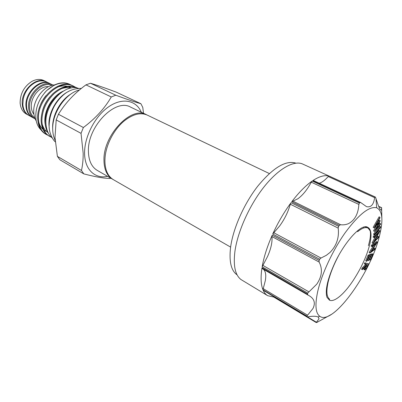 <?xml version="1.0" encoding="UTF-8"?>
<svg xmlns="http://www.w3.org/2000/svg" width="402" height="402" viewBox="0 0 402 402"><rect width="100%" height="100%" fill="white"/><g stroke="black" fill="none" stroke-linecap="round" stroke-linejoin="round"><path stroke-width="0.6" d="M32.366 117.374L32.07 117.218C28.426 115.083 26.396 111.404 25.974 106.183C24.622 92.495 40.28 77.882 49.803 83.505L50.099 83.661M32.07 117.218L28.974 115.5C25.326 113.364 23.291 109.691 22.854 104.485L23.271 98.932C24.291 94.229 26.452 90.123 29.753 86.616C35.492 81.134 41.12 79.571 46.637 81.928L49.803 83.505M236.713 274.601C231.039 270.285 228.994 261.23 230.577 247.436C233.004 228.693 243.994 203.779 257.798 186.121C272.807 167.986 285.35 160.277 295.425 162.986M263.164 290.234L307.188 316.721L263.164 290.234C264.29 292.731 265.792 294.55 267.682 295.686L241.039 279.576C235.235 275.209 233.19 265.883 234.894 251.597C237.497 232.185 248.969 206.251 263.275 187.855C277.591 169.438 292.942 160.463 301.977 163.73L329.479 176.227M307.872 295.008L262.184 268.576L261.998 267.757C260.541 277.249 260.863 284.581 262.958 289.741L265.36 280.455C266.255 274.968 265.601 271.244 263.4 269.28M261.998 267.757L307.515 294.058L307.937 295.048L309.188 295.706C314.349 298.797 315.615 303.058 312.977 308.49L306.887 316.083L262.958 289.741M381.85 217.949L381.609 207.849C381.518 209.477 381.242 210.211 380.784 210.05C380.257 209.794 379.478 208.372 378.448 205.789L375.408 197.075L329.429 176.202M319.233 183.237C321.997 182.463 324.992 180.232 328.218 176.538L329.017 176.076L375.021 196.965L374.619 197.648C373.699 204.638 371.001 207.643 366.523 206.658L360.649 202.507L360.011 202.573L312.831 180.609L313.344 180.498L360.654 202.507M312.198 181.041L359.403 203.05L358.855 204.437C358.298 213.758 354.886 220.14 348.619 223.577C346.062 224.698 343.383 225.08 340.589 224.728L339.293 225.371L291.736 201.779L297.917 198.734C302.741 195.251 307.193 189.734 311.279 182.181L312.198 181.041C305.59 185.618 298.766 192.533 291.736 201.779M291.053 202.688L338.605 226.336L338.193 228.105C339.318 237.577 336.585 245.697 329.992 252.466L326.349 255.305L320.982 258.039L319.665 259.27L272.732 234.029L279.636 225.974C284.556 219.231 288.118 211.975 290.314 204.211L291.053 202.688C284.053 212.181 277.943 222.628 272.732 234.029M272.234 235.135L319.133 260.421L319.123 262.064C322.781 269.139 321.992 276.511 316.756 284.174L307.721 293.103L262.154 266.822L267.561 256.471C271.023 248.637 272.481 241.994 271.928 236.542L272.234 235.135C267.199 246.537 263.838 257.099 262.154 266.822M307.188 316.721L307.982 316.781C312.942 315.997 316.349 316.078 318.203 317.027L319.037 318.771L316.223 322.55L316.776 322.484L331.57 314.304M379.076 237.476C369.634 274.837 332.278 326.223 319.66 316.188C315.55 313.012 314.877 304.867 317.65 291.757C321.575 274.219 332.821 250.064 345.388 232.431C358.946 214.241 369.378 206.025 376.689 207.784C382.704 210.894 383.498 220.788 379.076 237.476M307.515 294.058L307.721 293.103M307.048 316.56L306.887 316.083M267.682 295.686L273.767 297.063M363.674 227.115L363.885 227.934M368.348 227.678L367.252 227.035C361.137 224.014 345.494 240.793 335.293 261.933C327.71 278.274 324.927 290.058 326.942 297.279L329.454 300.163C334.765 302.857 346.273 292.184 355.644 276.566C361.986 266.255 366.544 256.104 369.312 246.104C371.855 236.23 371.533 230.09 368.348 227.678C371.192 230.039 371.202 236.024 368.383 245.637M380.272 220.703L376.101 228.808L380.558 223.658L380.614 224.241L374.423 231.411L378.81 222.909L374.021 227.874L373.151 227.346L379.076 216.824L379.935 217.231L379.996 217.834L375.734 225.411L380.272 220.703L379.418 220.301L377.483 222.301M377.945 225.291L379.709 223.251L380.558 223.658M374.423 231.411L373.558 230.889L376.473 225.336M373.729 233.803L379.764 226.331L380.609 226.733L380.543 227.472L374.518 234.949L373.669 234.537L373.729 233.803L374.579 234.215L380.609 226.733M378.759 236.622L378.589 237.451L372.87 243.406L378.393 233.135L374.041 237.632L373.202 237.22L373.378 236.336L379.131 230.406L379.93 230.999L374.388 241.17L378.759 236.622L377.925 236.215L375.996 238.22M372.87 243.406L372.071 242.803L375.97 235.642M375.242 248.466L374.94 249.396L369.86 253.119L375.815 243.823L371.961 246.602L371.131 246.185L371.448 245.195L376.538 241.547L377.297 242.16L371.368 251.3L375.242 248.466L374.423 248.054L372.619 249.366M369.86 253.119L369.101 252.486L373.759 245.305M370.312 260.049L372.282 255.315L370.966 255.757L369.006 260.466L368.594 260.612L370.554 255.898L368.885 256.456L366.915 261.194L365.674 260.918L368.061 255.164L372.292 253.762L373.111 254.18L370.724 259.903L369.498 259.632L371.131 255.702M368.594 260.612L367.775 260.189L369.398 256.285M365.096 264.204L364.277 263.777L364.775 262.762L368.84 263.908L366.684 268.164L364.78 269.973C364.433 269.43 364.745 268.224 365.714 266.355L362.378 269.692L363.001 268.43L366.619 264.536L365.096 264.204L365.599 263.189L368.84 263.908M364.061 269.586L363.971 268.099M362.378 269.692L361.564 269.26L362.182 268.003L365.689 264.33M319.133 260.421L319.665 259.27M338.605 226.336L339.293 225.371M359.403 203.05L360.011 202.573M329.017 176.076C324.726 174.855 319.334 176.367 312.831 180.609M375.021 196.965L375.383 197.065M331.203 177.006L330.343 176.563M273.862 297.058L273.531 296.53M368.031 264.843L366.931 264.601L366.071 266.34C365.363 267.657 365.116 268.526 365.338 268.943L365.388 268.968C365.931 268.797 366.518 268.013 367.152 266.611L368.031 264.843M365.599 263.189L364.775 262.762M366.328 265.114L365.513 264.692M363.001 268.43L362.182 268.003M365.363 267.933L367.111 264.642M366.493 261.345L368.885 255.587L368.061 255.164M368.885 255.587L373.111 254.18M371.961 246.602L372.282 245.607L371.448 245.195M369.93 252.903L369.101 252.486M372.282 245.607L377.367 241.954M374.041 237.632L374.222 236.753L373.378 236.336M372.905 243.22L372.071 242.803M374.222 236.753L379.97 230.813M374.518 234.949L374.579 234.215M374.021 227.874L373.151 227.346M374.011 227.763L379.935 217.231M374.413 231.301L373.558 230.889M338.514 255.778C333.554 265.149 330.102 273.878 328.163 281.963C326.107 291.304 326.59 297.033 329.605 299.158M370.252 230.934L368.177 228.215C365.775 226.763 362.257 227.919 357.634 231.673L357.946 230.436M112.952 179.413L112.485 179.156C106.927 175.79 104.088 169.448 103.967 160.137C103.219 134.997 131.499 105.636 146.398 114.686L146.876 114.927M146.398 114.686L130.565 107.103C115.389 97.967 87.314 126.59 88.415 151.453C88.666 160.669 91.621 166.986 97.269 170.403L112.485 179.156M230.622 247.109L113.404 179.684C107.857 176.322 105.022 169.981 104.907 160.659L105.028 157.961C105.912 144.655 114.248 128.811 124.705 120.545C133.213 114.027 140.76 112.228 147.358 115.143L269.32 173.543M46.039 81.631L43.873 80.556C40.18 78.812 36.13 79.124 31.733 81.485C24.035 86.546 20.17 93.721 20.13 103.002L20.165 103.47C20.713 108.434 22.748 111.947 26.276 114.007L28.391 115.178C24.743 113.037 22.703 109.369 22.266 104.163C20.874 90.52 36.497 76.003 46.039 81.631L46.336 81.787M51.923 85.365C42.647 80.802 28.356 94.797 29.572 107.625C29.919 112.334 31.663 115.766 34.798 117.912M35.195 118.927L34.637 118.64C30.999 116.51 28.979 112.826 28.567 107.59C27.241 93.877 42.924 79.199 52.431 84.817L52.984 85.113M34.637 118.64L32.657 117.545C29.019 115.409 26.989 111.731 26.572 106.505C25.226 92.812 40.888 78.184 50.406 83.807L52.431 84.817M33.934 114.299C32.376 112.379 31.507 109.942 31.326 106.987C30.457 97.043 40.26 85.546 48.451 86.701M59.044 94.219C50.144 101.565 45.501 110.781 45.119 121.866C45.195 126.409 46.285 130.188 48.386 133.203M77.234 87.968L76.46 87.591C68.978 84.47 61.184 86.445 53.069 93.515C45.22 101.425 41.24 110.455 41.125 120.61C41.517 128.062 44.109 133.173 48.908 135.946L49.652 136.368C44.863 133.6 42.27 128.484 41.883 121.032C42.004 110.867 45.989 101.827 53.848 93.912C61.963 86.832 69.757 84.847 77.234 87.968L77.606 88.159M47.637 135.127L46.28 134.459C41.476 131.68 38.873 126.575 38.461 119.138C37.145 99.651 59.938 78.244 73.737 86.264L75.063 86.998M73.737 86.264L72.968 85.892C59.164 77.872 36.381 99.249 37.713 118.726C38.125 126.153 40.733 131.258 45.542 134.042L46.28 134.459M41.079 129.941C38.451 127.474 36.768 124.087 36.034 119.796C34.853 109.208 38.401 99.465 46.677 90.566C54.823 83.345 62.687 81.35 70.27 84.576L71.586 85.304M46.677 90.566L54.516 84.953C60.094 82.385 65.144 82.159 69.662 84.279L70.27 84.576M51.285 137.147L49.652 136.368M46.336 90.907L44.577 92.827M36.25 120.942C34.783 118.585 33.954 115.771 33.768 112.505C32.748 100.093 44.054 85.284 54.662 84.877M52.345 138.092C48.456 134.861 46.325 130.012 45.954 123.55C44.441 104.706 64.797 83.194 78.49 88.39M49.255 128.193L48.979 125.223C48.22 112.419 57.456 96.555 68.586 91.455M52.712 129.142L52.667 128.223C51.989 115.6 60.481 99.932 71.325 93.761M55.139 140.293C53.692 137.303 52.888 133.851 52.732 129.941C51.702 113.54 65.456 93.174 79.521 89.942M107.605 176.347C95.033 179.151 84.596 169.619 84.596 153.162C84.345 136.67 95.093 116.022 108.801 106.686C122.504 97.234 136.328 100.284 141.323 112.253M115.786 95.214L111.279 96.967L85.943 84.867L90.465 83.234L115.786 95.214C127.132 99.405 135.509 102.239 140.911 103.726L142.78 107.44L143.519 113.309M83.38 127.519L81.038 133.348L56.185 119.912L58.431 114.243L83.38 127.519C95.415 118.505 104.716 108.319 111.279 96.967M81.475 170.483L83.832 173.89L59.843 159.755L57.391 156.358L81.475 170.483C82.636 165.277 83.209 159.554 83.189 153.313L81.038 133.348M56.185 119.912L54.994 137.404L57.391 156.358M85.943 84.867C74.551 93.199 65.38 102.987 58.431 114.243M140.911 103.726L116.077 92.073C105.56 88.138 97.023 85.194 90.465 83.234M110.791 178.181L110.128 178.468C104.299 178.453 95.535 176.93 83.832 173.89M28.688 115.334L28.391 115.178M263.089 288.581L307.435 315.113M381.609 207.849L378.749 206.533M374.619 197.648L328.218 176.538M358.855 204.437L311.279 182.181M338.193 228.105L290.314 204.211M319.123 262.064L271.928 236.542M307.304 316.771L316.414 322.238M262.767 265.33L308.741 291.762M273.667 232.678L320.982 258.039M292.691 201.03L340.589 224.728M326.942 297.279L326.364 294.862M369.368 228.678L369.408 229.306M367.152 266.611L366.343 266.189M365.348 226.788L367.061 227.758M63.285 91.113C51.441 96.224 42.622 112.967 45.32 124.856M71.038 88.073C67.777 87.309 64.446 87.566 61.049 88.842M50.084 96.656C46.24 101.113 43.662 105.997 42.346 111.299M42.099 123.821C43.145 127.725 45.074 130.605 47.893 132.459M70.621 87.546L68.315 86.581M67.099 86.259C63.893 85.611 60.642 85.922 57.35 87.194M46.009 95.581C42.723 99.59 40.436 103.912 39.16 108.55M38.657 121.726C39.512 125.017 40.979 127.59 43.069 129.449M43.974 130.178L45.572 131.173M319.66 316.188L318.223 317.042M376.689 207.784L375.93 198.141M329.454 176.212L375.408 197.075M381.639 207.688L378.659 206.311M273.697 297.023L316.223 322.555M307.937 295.048L262.184 268.576M329.454 300.163L329.424 299.033M363.966 269.551L364.78 269.973M366.297 227.627L365.317 226.793M81.375 88.415C73.752 88.36 67.305 90.973 62.034 96.249C58.873 99.264 56.185 102.786 53.968 106.811C50.838 112.957 49.225 119.384 49.124 126.092M55.25 141.821C53.265 140.393 49.16 133.529 49.15 126.736"/></g></svg>
